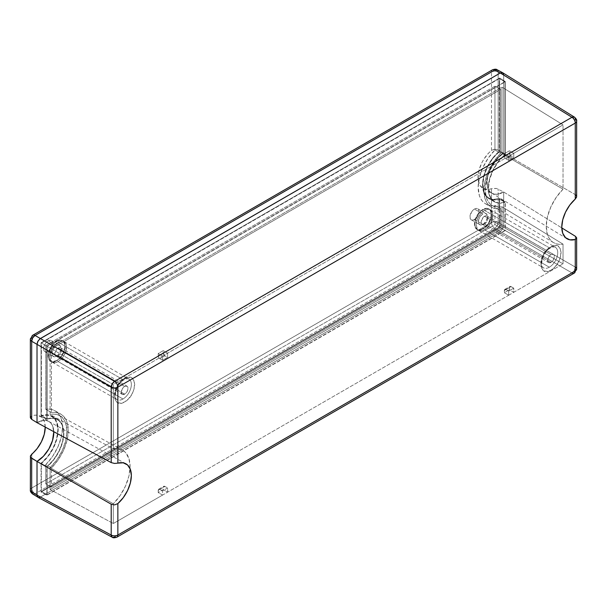 <?xml version="1.0" encoding="UTF-8"?>
<svg xmlns="http://www.w3.org/2000/svg" width="607" height="607" viewBox="0 0 607 607"><rect width="100%" height="100%" fill="white"/><g stroke="black" fill="none" stroke-linecap="round" stroke-linejoin="round"><path stroke-width="0.46" stroke-dasharray="3.04 2.28" d="M122.963 399.011A11.867 6.852 -60 0 1 116.286 399.042A11.867 6.852 -60 0 1 115.444 389.36A11.867 6.852 -60 0 1 122.963 379.625A2.375 1.373 -120 0 0 124.154 379.747A2.375 1.373 60 0 1 122.963 379.625L58.166 342.219A11.867 6.852 120 0 0 50.411 352.675A11.867 6.852 120 0 0 52.232 362.189A11.867 6.852 120 0 0 58.166 361.597L122.963 399.011A11.867 6.852 -60 0 1 117.03 399.596A11.867 6.852 -60 0 1 115.209 390.089A11.867 6.852 -60 0 1 122.963 379.625A11.867 6.852 -60 0 1 128.896 379.041A11.867 6.852 -60 0 1 130.717 388.548A11.867 6.852 -60 0 1 122.963 399.011L58.166 361.597L54.956 362.72L52.232 362.189L51.193 361.324L49.933 358.555L49.933 354.769L52.232 348.486L54.956 344.806L58.166 342.219L61.383 341.104L64.107 341.627L65.92 343.721L66.398 345.269L65.92 351.142L62.832 357.273L58.166 361.597A11.867 6.852 120 0 0 65.92 351.142A11.867 6.852 120 0 0 64.107 341.627A11.867 6.852 120 0 0 58.166 342.219L122.963 379.625A11.867 6.852 -60 0 1 129.64 379.595A11.867 6.852 -60 0 1 130.482 389.277A11.867 6.852 -60 0 1 122.963 399.011M124.64 378.654C111.65 385.498 111.65 410.074 124.64 401.917C137.63 395.074 137.63 370.498 124.64 378.654L120.937 381.613L117.523 386.173L115.277 391.416L114.571 396.105L115.277 399.975L117.523 402.623L120.937 403.238L124.64 401.917L128.35 398.958L131.765 394.398L134.01 389.163L134.716 384.474L134.01 380.597L131.765 377.949L128.35 377.334L124.64 378.654M549.335 267.209A11.867 6.852 -60 0 1 542.658 267.239A11.867 6.852 -60 0 1 541.816 257.558A11.867 6.852 -60 0 1 549.335 247.823A2.375 1.373 -120 0 0 550.526 247.944A2.375 1.373 60 0 1 549.335 247.823L484.545 210.417A11.867 6.852 120 0 0 476.791 220.872A11.867 6.852 120 0 0 478.604 230.387A11.867 6.852 120 0 0 484.545 229.795L549.335 267.209A11.867 6.852 -60 0 1 543.402 267.793A11.867 6.852 -60 0 1 541.581 258.286A11.867 6.852 -60 0 1 549.335 247.823A11.867 6.852 -60 0 1 555.276 247.239A11.867 6.852 -60 0 1 557.089 256.746A11.867 6.852 -60 0 1 549.335 267.209L484.545 229.795L481.328 230.918L478.604 230.387L477.565 229.522L476.146 224.954L476.791 220.872L478.604 216.676L481.328 213.004L484.545 210.417L487.755 209.301L490.479 209.825L492.3 211.919L492.778 213.459L492.3 219.339L489.204 225.47L484.545 229.795A11.867 6.852 120 0 0 492.3 219.339A11.867 6.852 120 0 0 490.479 209.825A11.867 6.852 120 0 0 484.545 210.417L549.335 247.823A11.867 6.852 -60 0 1 556.02 247.793A11.867 6.852 -60 0 1 556.862 257.474A11.867 6.852 -60 0 1 549.335 267.209M551.019 246.852C538.03 253.696 538.03 278.272 551.019 270.115C564.009 263.271 564.009 238.695 551.019 246.852L547.309 249.811L543.895 254.371L541.649 259.614L540.943 264.303L541.649 268.173L543.895 270.821L547.309 271.435L551.019 270.115L554.722 267.156L558.137 262.596L560.382 257.36L561.088 252.671L560.382 248.794L558.137 246.146L554.722 245.532L551.019 246.852M58.166 355.785A4.75 2.739 120 0 0 61.269 351.605A4.75 2.739 120 0 0 60.541 347.796A4.75 2.739 120 0 0 58.166 348.031L124.64 386.409A4.75 2.739 -60 0 1 127.015 386.173A4.75 2.739 -60 0 1 127.743 389.982A4.75 2.739 -60 0 1 124.64 394.163L58.166 355.785L124.64 394.163L122.273 394.398L121.286 392.228L122.273 388.92L124.64 386.409L127.015 386.173L127.933 387.63L127.743 389.982L126.506 392.433L124.64 394.163A4.75 2.739 -60 0 1 122.273 394.398A4.75 2.739 -60 0 1 121.544 390.597A4.75 2.739 -60 0 1 124.64 386.409L58.166 348.031A4.75 2.739 120 0 0 55.07 352.219A4.75 2.739 120 0 0 55.798 356.021A4.75 2.739 120 0 0 58.166 355.785L60.032 354.056L61.269 351.605L61.269 348.638L60.032 347.606L58.166 348.031L56.883 349.071L54.873 353.054L55.374 355.672L56.307 356.21L58.166 355.785M484.545 223.983A4.75 2.739 120 0 0 487.641 219.802A4.75 2.739 120 0 0 486.913 215.993A4.75 2.739 120 0 0 484.545 216.229L551.019 254.606A4.75 2.739 -60 0 1 553.387 254.371A4.75 2.739 -60 0 1 554.115 258.18A4.75 2.739 -60 0 1 551.019 262.361L484.545 223.983L551.019 262.361L548.645 262.596L547.658 260.426L548.645 257.118L551.019 254.606L553.387 254.371L554.312 255.828L554.115 258.18L552.878 260.631L551.019 262.361A4.75 2.739 -60 0 1 548.645 262.596A4.75 2.739 -60 0 1 547.916 258.794A4.75 2.739 -60 0 1 551.019 254.606L484.545 216.229A4.75 2.739 120 0 0 481.442 220.417A4.75 2.739 120 0 0 482.17 224.218A4.75 2.739 120 0 0 484.545 223.983L486.913 221.479L487.838 218.96L487.641 216.836L486.404 215.804L485.198 215.925L483.255 217.268L481.252 221.252L481.442 223.384L482.17 224.218L484.545 223.983M506.026 289.501L511.064 286.587A2.375 1.373 -120 0 0 509.88 286.474A2.375 1.373 -120 0 0 509.387 287.559L504.349 290.465A2.375 1.373 60 0 1 504.842 289.38A2.375 1.373 60 0 1 506.026 289.501L511.064 286.587L513.75 288.143L508.712 291.049L506.026 289.501L508.712 291.049L508.712 295.222L504.349 292.703L504.349 290.465L509.387 287.559L509.387 289.797L504.349 292.703L504.478 289.797L506.026 289.501M159.891 489.333L164.929 486.427A2.375 1.373 -120 0 0 163.746 486.313A2.375 1.373 -120 0 0 163.253 487.398L158.215 490.304A2.375 1.373 60 0 1 158.708 489.219A2.375 1.373 60 0 1 159.891 489.333L164.929 486.427L163.382 486.731L163.253 489.637L158.215 492.543L158.215 490.304L163.253 487.398L163.253 489.637L167.615 492.156L167.615 487.982L164.929 486.427L167.615 487.982L162.577 490.888L159.891 489.333L162.577 490.888L162.577 495.062L158.215 492.543L158.344 489.637L159.891 489.333M164.929 355.785L159.891 358.691A2.375 1.373 60 0 1 158.215 355.785L163.253 352.879A2.375 1.373 -120 0 0 164.929 355.785L159.891 358.691L158.344 356.605L158.215 353.547L163.253 350.641L163.253 352.879L158.215 355.785L158.215 353.547L162.577 356.066L162.577 360.247L159.891 358.691L162.577 360.247L167.615 357.333L164.929 355.785L167.615 357.333L167.615 353.16L163.253 350.641L163.382 353.691L164.929 355.785M511.064 155.946L506.026 158.852A2.375 1.373 60 0 1 504.349 155.946L509.387 153.04A2.375 1.373 -120 0 0 511.064 155.946L506.026 158.852L504.478 156.765L504.349 153.708L509.387 150.802L509.387 153.04L504.349 155.946L504.349 153.708L508.712 156.227L508.712 160.407L506.026 158.852L508.712 160.407L513.75 157.494L511.064 155.946L513.75 157.494L513.75 153.321L509.387 150.802L509.516 153.852L511.064 155.946M509.387 287.559L509.387 289.797L513.75 292.316L513.75 288.143L510.419 286.367L509.387 287.559M508.712 295.222L513.75 292.316L509.387 289.797L504.349 292.703L508.712 295.222L167.615 492.156L163.253 489.637L158.215 492.543L162.577 495.062L167.615 492.156L167.615 487.982L162.577 490.888L162.577 495.062L113.304 523.515L113.304 503.78L120.103 495.608L125.474 486.093L128.912 476.116L130.088 466.616L128.912 458.475L125.474 452.465L123.001 450.447L120.103 449.15L116.848 448.603L113.304 448.831L113.304 384.519L162.577 356.066L158.215 353.547L163.253 350.641L167.615 353.16L162.577 356.066L162.577 360.247L167.615 357.333L167.615 353.16L508.712 156.227L504.349 153.708L509.387 150.802L513.75 153.321L508.712 156.227L508.712 160.407L513.75 157.494L513.75 153.321L563.023 124.875L563.023 189.187L556.224 197.358L550.86 206.873L547.423 216.851L546.239 226.35L547.423 234.492L548.872 237.8L550.86 240.501L553.326 242.519L556.224 243.817L559.487 244.363L563.023 244.135L563.023 263.87L513.75 292.316L513.75 288.143L508.712 291.049L508.712 295.222L113.304 523.515L113.304 503.78L50.108 467.648A34.182 19.735 120 0 0 59.607 415.613A34.182 19.735 120 0 0 50.108 414.498L113.304 448.831A35.714 20.623 -60 0 1 122.47 450.136A35.714 20.623 -60 0 1 130.035 468.536A35.714 20.623 -60 0 1 113.304 503.78L50.108 467.648L50.108 489.53L113.304 523.515L50.108 489.53L501.997 228.634L563.023 263.87L508.712 295.222M501.997 228.634L501.997 206.752L563.023 244.135L563.023 263.87L501.997 228.634L501.997 206.752L563.023 244.135A35.714 20.623 -60 0 1 553.417 242.572A35.714 20.623 -60 0 1 563.023 189.187L501.997 153.601A34.182 19.735 120 0 0 492.087 205.394A34.182 19.735 120 0 0 501.997 206.752L498.484 207.116L495.229 206.714L492.33 205.538L489.857 203.633L487.861 201.046L486.404 197.829L485.213 189.87L486.404 180.529L489.857 170.742L495.229 161.462L501.997 153.601L501.997 87.135L563.023 124.875L563.023 189.187L501.997 153.601L501.997 87.135L50.108 348.031L113.304 384.519L563.023 124.875L501.997 87.135L50.108 348.031L50.108 414.498L113.304 448.831L113.304 384.519L50.108 348.031L50.108 414.498L53.628 414.133L56.883 414.535L59.782 415.712L62.255 417.616L64.251 420.203L65.708 423.42L66.899 431.38L65.708 440.72L62.255 450.508L56.883 459.787L50.108 467.648L50.108 489.53L501.997 228.634M505.259 230.516L46.853 495.175L46.853 466.631L53.507 459.803L58.909 451.289L62.422 442.086L63.636 433.261L62.422 425.841L60.935 422.942L58.909 420.697L56.413 419.171L53.507 418.42L50.29 418.451L46.853 419.278L46.853 346.149L505.259 81.497L505.259 154.618L498.605 161.447L493.203 169.96L489.69 179.164L488.468 187.988L489.69 195.408L491.177 198.307L493.203 200.553L495.699 202.078L498.605 202.829L501.822 202.799L505.259 201.972L505.259 230.516L499.652 227.276L499.652 198.527L505.259 201.972A29.576 17.079 -60 0 1 494.417 201.418A29.576 17.079 -60 0 1 489.401 180.325A29.576 17.079 -60 0 1 505.259 154.618L499.652 151.363L499.652 78.03L41.048 342.796L46.853 346.149L505.259 81.497L499.652 78.03L505.259 81.497L505.259 154.618L499.652 151.363A29.439 16.996 120 0 0 483.802 176.956A29.439 16.996 120 0 0 488.779 198.003A29.439 16.996 120 0 0 499.652 198.527L505.259 201.972L505.259 230.516L46.853 495.175L41.048 492.049L499.652 227.276L505.259 230.516M112.212 537.233L114.556 536.983L111.21 535.177L40.373 497.087L37.998 497.323L40.373 497.087L114.556 536.983A4.75 2.739 -120 0 0 116.87 537.18M41.048 463.293L41.048 492.049L46.853 495.175L46.853 466.631L41.048 463.293A29.439 16.996 120 0 0 56.967 437.374A29.439 16.996 120 0 0 51.557 416.448A29.439 16.996 120 0 0 41.048 416.136L46.853 419.278A29.576 17.079 -60 0 1 57.331 419.619A29.576 17.079 -60 0 1 62.787 440.599A29.576 17.079 -60 0 1 46.853 466.631L41.048 463.293L47.695 456.502L53.097 448.019L56.61 438.831L57.832 430.022L56.61 422.624L55.123 419.733L53.097 417.495L50.601 415.985L47.695 415.249L44.486 415.294L41.048 416.136L46.853 419.278L46.853 346.149L41.048 342.796L41.048 416.136L41.048 342.796L499.652 78.03L499.652 151.363L492.998 158.154L487.596 166.637L484.083 175.825L482.861 184.634L484.083 192.04L485.577 194.93L487.596 197.161L490.099 198.671L492.998 199.415L499.652 198.527L499.652 227.276L41.048 492.049L41.048 463.293M576.65 121.127A4.75 2.739 0 0 0 575.315 119.222L572.082 117.219L575.315 119.222L575.315 194.65L503.681 153.237A23.741 13.703 120 0 0 488.21 174.019A23.741 13.703 120 0 0 491.662 193.087A23.741 13.703 120 0 0 503.681 192.002L503.681 225.728L503.681 192.002L503.681 225.728L498.157 222.541L497.148 225.834L494.796 228.353A4.75 2.648 120 0 0 498.157 222.541L503.681 225.728L502.695 229.036L500.32 231.54L494.796 228.353L571.961 272.9L574.359 270.411L575.315 267.088L503.681 225.728L502.695 229.036L500.32 231.54L40.373 497.087L500.32 231.54L40.373 497.087L35.039 493.794L32.603 493.984A4.75 2.739 121.7 0 0 35.039 493.794L40.373 497.087L37.998 497.323L40.373 497.087L500.32 231.54L502.695 229.036L503.681 225.728L575.315 267.088A4.75 2.838 -60 0 1 571.961 272.9L500.32 231.54L502.695 229.036L503.681 225.728L503.681 192.002L497.254 194.232L494.356 194.119L491.807 193.178L489.72 191.448L488.172 188.989L486.89 182.312L488.172 174.156L491.807 165.764L497.254 158.419L503.681 153.237L503.681 74.927L502.695 72.749M572.082 117.219L503.681 74.927L503.112 73.098L503.681 74.927L572.082 117.219M571.961 272.9L114.556 536.983L571.961 272.9A4.75 2.739 -120 0 0 574.275 273.104M37.019 422.662L43.438 420.423L46.344 420.537L48.886 421.486L50.973 423.216L52.528 425.666L53.803 432.351L52.528 425.666L50.973 423.216L48.886 421.486L46.344 420.537L43.438 420.423L37.019 422.662A23.741 13.703 -60 0 1 49.03 421.569A23.741 13.703 -60 0 1 53.795 431.683A23.741 13.703 120 0 0 48.742 421.402A23.741 13.703 120 0 0 37.019 422.662M503.681 192.002L561.786 227.898L503.681 192.002A23.741 13.703 -60 0 1 491.958 193.261A23.741 13.703 -60 0 1 488.134 174.285A23.741 13.703 -60 0 1 503.681 153.237L503.681 74.927L498.157 71.952A4.75 2.739 118.3 0 0 497.103 69.744L498.157 71.952A4.75 2.739 0 0 0 491.495 71.99A4.75 2.739 60 0 1 492.482 69.813A4.75 2.739 -120 0 0 491.495 71.99L34.356 335.914L491.495 71.99A4.75 2.739 180 0 1 498.157 71.952L503.681 74.927L503.681 153.237L498.157 150.043L498.157 71.952L498.157 150.043L494.804 149.269L491.495 150.422L491.495 71.99L491.495 150.422A23.954 13.832 120 0 0 478.688 171.485A23.954 13.832 120 0 0 483.119 188.405A23.954 13.832 120 0 0 491.495 188.716L496.602 188.474L503.681 192.002L497.254 194.232L494.356 194.119L491.807 193.178L489.72 191.448L488.172 188.989L487.216 185.901L487.216 178.344L489.72 169.907L491.807 165.764L497.254 158.419L503.681 153.237L496.609 149.451L493.886 149.368L491.495 150.422L488.734 152.972L483.817 159.269L481.806 162.82L478.991 170.241L478.255 173.89L478.255 180.537L480.183 185.689L483.817 188.747L488.734 189.361L493.005 188.375L496.602 188.474L503.681 192.002M575.315 236.244L575.315 267.088L575.315 236.244M503.681 74.927L503.681 153.237L575.315 194.65L576.65 196.66L575.315 194.65L575.315 119.04L574.359 117.068M576.65 268.992A4.75 2.739 0 0 0 575.315 267.088M576.574 237.633L576.65 238.126M48.097 340.861A6.411 3.703 120 0 0 43.909 346.506A6.411 3.703 120 0 0 44.895 351.643A6.411 3.703 120 0 0 48.097 351.324L56.489 356.172A6.411 3.703 -60 0 1 53.287 356.491A6.411 3.703 -60 0 1 52.301 351.354A6.411 3.703 -60 0 1 56.489 345.709L48.097 340.861L56.489 345.709L59.008 345.133L60.677 346.521L60.935 349.397L59.698 352.788L57.377 355.565L55.609 356.582L53.97 356.741L52.301 355.361L52.301 351.354L53.97 348.039L56.489 345.709A6.411 3.703 -60 0 1 59.698 345.391A6.411 3.703 -60 0 1 60.677 350.527A6.411 3.703 -60 0 1 56.489 356.172L48.097 351.324A6.411 3.703 120 0 0 52.285 345.679A6.411 3.703 120 0 0 51.299 340.542A6.411 3.703 120 0 0 48.097 340.861L45.578 343.198L43.651 347.636L43.909 350.512L45.578 351.901L47.209 351.741L49.835 349.928L51.868 346.825L52.543 344.548L52.543 342.507L51.868 341.013L50.616 340.292L48.097 340.861M474.469 209.058A6.411 3.703 120 0 0 470.281 214.703A6.411 3.703 120 0 0 471.267 219.84A6.411 3.703 120 0 0 474.469 219.522L482.861 224.37A6.411 3.703 -60 0 1 479.659 224.689A6.411 3.703 -60 0 1 478.673 219.552A6.411 3.703 -60 0 1 482.861 213.907L474.469 209.058L482.861 213.907L485.38 213.33L487.049 214.719L487.307 217.594L486.07 220.986L483.749 223.763L481.981 224.78L480.342 224.939L478.673 223.558L478.673 219.552L480.342 216.236L482.861 213.907A6.411 3.703 -60 0 1 486.07 213.588A6.411 3.703 -60 0 1 487.049 218.725A6.411 3.703 -60 0 1 482.861 224.37L474.469 219.522A6.411 3.703 120 0 0 478.657 213.876A6.411 3.703 120 0 0 477.679 208.74A6.411 3.703 120 0 0 474.469 209.058L471.95 211.395L470.023 215.834L470.281 218.71L471.95 220.098L473.589 219.931L476.207 218.125L477.679 216.145L478.915 212.746L478.915 210.705L477.679 208.74L476.207 208.451L474.469 209.058M56.489 341.248A11.867 6.852 120 0 0 48.735 351.711A11.867 6.852 120 0 0 50.556 361.218A11.867 6.852 120 0 0 56.489 360.634L56.823 360.824A11.867 6.852 -60 0 1 50.889 361.415A11.867 6.852 -60 0 1 49.068 351.901A11.867 6.852 -60 0 1 56.823 341.445L53.613 344.032L50.889 347.705L48.59 353.995L49.068 359.321L50.889 361.415L52.164 361.886L55.191 361.582L60.04 358.236L62.764 354.564L65.055 348.274L65.055 344.488L63.803 341.718L62.764 340.853L60.04 340.322L56.823 341.445A11.867 6.852 -60 0 1 62.764 340.853A11.867 6.852 -60 0 1 64.577 350.368A11.867 6.852 -60 0 1 56.823 360.824L56.489 360.634A11.867 6.852 120 0 0 64.243 350.171A11.867 6.852 120 0 0 62.422 340.664A11.867 6.852 120 0 0 56.489 341.248L53.279 343.843L50.556 347.515L48.257 353.805L48.735 359.124L49.508 360.353L51.83 361.689L56.489 360.634L59.698 358.039L63.469 352.295L64.721 348.077L64.721 344.298L63.469 341.529L61.155 340.193L59.698 340.132L56.489 341.248M482.861 209.445A11.867 6.852 120 0 0 475.106 219.909A11.867 6.852 120 0 0 476.927 229.416A11.867 6.852 120 0 0 482.861 228.831L483.202 229.021A11.867 6.852 -60 0 1 477.261 229.613A11.867 6.852 -60 0 1 475.448 220.098A11.867 6.852 -60 0 1 483.202 209.643L478.536 213.968L475.448 220.098L474.803 224.18L475.448 227.519L477.261 229.613L478.536 230.083L483.202 229.021L486.412 226.434L489.136 222.754L490.957 218.566L491.435 212.685L490.175 209.916L489.136 209.051L486.412 208.52L483.202 209.643A11.867 6.852 -60 0 1 489.136 209.051A11.867 6.852 -60 0 1 490.957 218.566A11.867 6.852 -60 0 1 483.202 229.021L482.861 228.831A11.867 6.852 120 0 0 490.615 218.368A11.867 6.852 120 0 0 488.802 208.861A11.867 6.852 120 0 0 482.861 209.445L479.651 212.04L476.927 215.713L474.628 222.003L475.106 227.322L476.927 229.416L478.202 229.886L481.23 229.59L486.078 226.236L488.802 222.564L491.093 216.274L490.615 210.948L488.802 208.861L486.078 208.33L482.861 209.445M500.654 153.268L500.654 89.464L494.948 86.171L494.948 149.975L500.654 153.268L494.948 149.975A36.086 20.835 120 0 0 485.638 203.869A36.086 20.835 120 0 0 494.948 205.341L500.654 208.633A36.086 20.835 -60 0 1 491.344 207.162A36.086 20.835 -60 0 1 500.654 153.268L493.855 161.508L488.483 171.083L485.054 181.106L483.87 190.644L485.054 198.823L486.503 202.154L488.483 204.878L490.957 206.926L493.855 208.254L497.11 208.831L500.654 208.633L494.948 205.341L494.948 224.567L500.654 227.86L500.654 208.633L500.654 227.86L494.948 224.567L45.745 483.908L51.451 487.201L500.654 227.86L51.451 487.201L45.745 483.908L45.745 464.689L51.451 467.982L51.451 487.201L51.451 467.982L45.745 464.689A36.086 20.835 120 0 0 55.062 410.795A36.086 20.835 120 0 0 45.745 409.315L51.451 412.608A36.086 20.835 -60 0 1 60.768 414.088A36.086 20.835 -60 0 1 51.451 467.982L58.257 459.742L63.629 450.166L67.058 440.143L68.242 430.606L67.058 422.426L65.609 419.096L63.629 416.372L61.155 414.323L58.257 412.995L55.002 412.419L51.451 412.608L45.745 409.315L45.745 345.512L51.451 348.805L51.451 412.608L51.451 348.805L45.745 345.512L494.948 86.171L500.654 89.464L51.451 348.805L500.654 89.464L500.654 153.268M494.948 205.341L494.948 224.567L45.745 483.908L45.745 464.689L52.551 456.449L57.923 446.873L61.353 436.85L62.536 427.313L61.353 419.134L59.903 415.803L57.923 413.079L55.449 411.03L52.551 409.702L49.296 409.126L45.745 409.315L45.745 345.512L494.948 86.171L494.948 149.975L488.142 158.215L482.777 167.79L479.348 177.805L478.164 187.351L479.348 195.522L480.797 198.861L482.777 201.585L485.243 203.633L488.142 204.961L491.404 205.53L494.948 205.341M47.088 494.766L505.024 230.379L505.024 202.328L498.355 203.117L495.456 202.336L492.96 200.78L490.942 198.512L489.454 195.583L488.233 188.124L489.454 179.262L492.96 170.013L498.355 161.439L505.024 154.535L505.024 81.907L47.088 346.286L47.088 418.921L53.757 418.132L56.656 418.913L59.152 420.469L61.17 422.738L62.658 425.666L63.879 433.125L62.658 441.987L59.152 451.236L53.757 459.81L47.088 466.715L47.088 494.766L41.382 491.465L41.382 463.422A29.91 17.269 120 0 0 57.293 437.29A29.91 17.269 120 0 0 51.974 416.136A29.91 17.269 120 0 0 41.382 415.62L41.382 342.993L499.311 78.606L499.311 151.242L505.024 154.535L505.024 81.907L499.311 78.606L505.024 81.907L47.088 346.286L41.382 342.993L47.088 346.286L47.088 418.921L41.382 415.62L47.088 418.921A29.91 17.269 -60 0 1 57.68 419.429A29.91 17.269 -60 0 1 62.999 440.583A29.91 17.269 -60 0 1 47.088 466.715L41.382 463.422L47.088 466.715L47.088 494.766L505.024 230.379L499.311 227.086L41.382 491.465L47.088 494.766M499.311 199.035L499.311 227.086L505.024 230.379L505.024 202.328L499.311 199.035L505.024 202.328A29.91 17.269 -60 0 1 494.432 201.82A29.91 17.269 -60 0 1 489.113 180.666A29.91 17.269 -60 0 1 505.024 154.535L499.311 151.242A29.91 17.269 120 0 0 483.407 177.365A29.91 17.269 120 0 0 488.726 198.519A29.91 17.269 120 0 0 499.311 199.035L492.649 199.824L489.75 199.035L487.254 197.487L485.228 195.211L483.741 192.29L482.527 184.832L483.741 175.962L487.254 166.713L492.649 158.146L499.311 151.242L499.311 78.606L41.382 342.993L41.382 415.62L48.044 414.831L50.95 415.62L53.446 417.176L55.465 419.445L56.952 422.373L58.166 429.832L56.952 438.694L53.446 447.943L48.044 456.51L41.382 463.422L41.382 491.465L499.311 227.086L499.311 199.035M498.157 222.541L498.157 189.027L498.157 222.541A4.75 2.739 0 0 0 491.495 222.572A4.75 2.739 180 0 1 498.157 222.541M494.796 228.353A4.75 2.739 60 0 1 491.495 222.572L491.495 188.716L491.495 222.572A4.75 2.739 -120 0 0 494.796 228.353L35.039 493.794L494.796 228.353M30.35 489.948A4.75 2.739 180 0 1 31.739 488.013A4.75 2.739 -120 0 0 35.039 493.794A4.75 2.739 60 0 1 31.739 488.013L491.495 222.572L31.739 488.013A4.75 2.739 0 0 0 30.35 489.948M32.725 335.254A4.75 2.739 -120 0 0 31.739 337.424A4.75 2.739 0 0 0 30.35 339.366M45.229 427.07A23.954 13.832 120 0 0 40.411 416.341A23.954 13.832 120 0 0 31.739 415.863L31.739 337.424L34.356 335.921L31.739 337.424L31.739 415.863L30.35 417.419M31.739 454.157L31.739 488.013L31.739 454.157M45.229 427.222L44.25 421.235L41.428 417.077L37.095 415.211L34.508 415.218L30.729 416.485M52.232 362.189L117.03 399.596C112.932 399.201 116.354 383.328 124.154 379.747C127.394 378.54 128.972 378.305 128.896 379.041L64.107 341.627M478.604 230.387L543.402 267.793C539.312 267.399 542.734 251.526 550.526 247.944C553.766 246.73 555.344 246.495 555.276 247.239L490.479 209.825M60.541 347.796L127.015 386.173M486.913 215.993L553.387 254.371M482.17 224.218L548.645 262.596M55.798 356.021L122.273 394.398M504.842 289.38L509.88 286.474M158.708 489.219L163.746 486.313M59.607 415.613L122.47 450.136M492.087 205.394L553.417 242.572M488.779 198.003L494.417 201.418M51.557 416.448L57.331 419.619M48.742 421.402L125.877 463.763M491.662 193.087L566.923 238.71M44.895 351.643L53.287 356.491M471.267 219.84L479.659 224.689M485.638 203.869L491.344 207.162M55.062 410.795L60.768 414.088M57.68 419.429L51.974 416.136M494.432 201.82L488.726 198.519M477.679 208.74L486.07 213.588M51.299 340.542L59.698 345.391M483.119 188.405L491.958 193.261M40.411 416.341L49.03 421.569"/><path stroke-width="0.91" d="M574.397 117.09L502.695 72.749L500.32 72.984L40.373 338.531L114.556 381.363L40.373 338.531L37.998 341.043L37.019 344.351L111.202 387.175A4.75 2.648 -60 0 1 114.556 381.363L571.961 117.288A4.75 2.739 -58.3 0 1 574.397 117.09A4.75 2.739 -58.3 0 1 575.315 119.222A4.75 2.739 180 0 1 576.65 121.127A4.75 2.739 180 0 1 575.261 123.069A4.75 2.739 0 0 0 576.65 121.127C577.014 120.148 576.263 118.805 574.397 117.09L571.961 117.288L500.32 72.984L571.961 117.288A4.75 2.739 60 0 1 575.261 123.069A4.75 2.739 -120 0 0 571.961 117.288L114.556 381.363L112.212 383.882L111.202 387.175A4.75 2.739 0 0 0 117.857 387.145A4.75 2.739 -120 0 0 114.556 381.363A4.75 2.739 60 0 1 117.857 387.145L575.261 123.069L575.261 199.066L576.544 197.267L576.506 195.894M30.729 416.485L30.426 417.927L31.685 419.361L31.685 341.271A4.75 2.739 180 0 1 30.35 339.366A4.75 2.739 0 0 0 31.685 341.271L31.685 419.361L37.019 422.662L37.019 344.351L31.685 341.271L32.641 337.947L35.039 335.451A4.75 2.739 -120 0 0 32.725 335.254L492.482 69.813A4.75 2.739 60 0 1 494.796 70.017L35.039 335.451L40.373 338.531L35.039 335.451A4.75 2.838 120 0 0 31.685 341.271L37.019 344.351L37.998 341.043L40.373 338.531L500.32 72.984L494.796 70.017A4.75 2.739 -120 0 0 492.482 69.813C494.842 69.031 496.382 69.008 497.103 69.744A4.75 2.739 118.3 0 0 494.796 70.017L500.32 72.984L502.695 72.749L500.32 72.984L39.721 338.987L37.581 341.87L37.019 344.351L37.019 422.662L111.202 462.602L114.571 463.437L117.857 463.141L117.857 387.145A4.75 2.739 180 0 1 111.202 387.175L111.202 462.602L111.202 387.175L37.019 344.351L37.019 422.662L111.202 462.602L114.571 463.437L117.857 463.141A25.623 14.796 -60 0 1 125.877 463.763A25.623 14.796 -60 0 1 130.748 481.252A25.623 14.796 -60 0 1 117.857 503.59L114.571 504.903L111.202 504.205L111.202 535.04L37.019 495.153L37.998 497.323L112.249 537.256A4.75 2.739 -61.7 0 1 111.202 535.04L111.202 504.205L37.019 461.426L37.019 495.153L111.202 535.04L112.249 537.256C113.001 537.992 114.541 537.969 116.878 537.18A4.75 2.739 -120 0 0 117.857 535.01A4.75 2.739 180 0 1 111.202 535.04A4.75 2.739 0 0 0 117.857 535.01L117.857 503.59L114.571 504.903L111.202 504.205L37.019 461.426L37.019 495.153L37.27 496.488L38.507 497.512L32.603 493.984A4.75 2.739 121.7 0 1 31.685 491.852A4.75 2.739 180 0 1 30.35 489.948A4.75 2.739 0 0 0 31.685 491.852L37.019 495.153L31.685 491.852L31.685 458.346L31.685 492.042L32.641 494.015M575.315 267.088A4.75 2.739 180 0 1 576.65 268.992A4.75 2.739 180 0 1 575.261 270.934L117.857 535.01A4.75 2.739 60 0 1 116.878 537.18A4.75 2.739 60 0 1 114.556 536.983A4.75 2.739 -61.7 0 1 112.249 537.256M576.574 237.633L575.315 236.244L561.786 227.898L575.315 236.244L576.65 238.126L575.261 239.515L575.261 270.934A4.75 2.739 0 0 0 576.65 268.992L574.275 273.104A4.75 2.739 -120 0 0 575.261 270.934A4.75 2.739 60 0 1 574.275 273.104A4.75 2.739 60 0 1 571.961 272.9M30.35 456.411L31.109 457.936L37.019 461.426L37.019 495.153L37.998 497.323L37.019 495.153L37.019 461.426L43.438 456.244L48.886 448.892L52.528 440.507L53.795 431.683L52.528 440.507L48.886 448.892L43.438 456.244L37.019 461.426A23.741 13.703 120 0 0 53.795 431.683A23.741 13.703 -60 0 1 37.019 461.426L30.684 457.473L30.35 456.411L31.739 454.157A23.954 13.832 120 0 0 45.229 427.07L44.25 434.339L41.428 441.759L37.095 448.626L30.449 455.849L30.35 489.948C30.138 491.207 30.881 492.558 32.603 493.984M39.721 497.391L40.373 497.087L39.721 497.391M503.681 74.927L502.695 72.749L497.103 69.744M503.423 73.591L503.112 73.098L503.423 73.591M576.65 268.992L576.65 238.088L575.261 239.515A25.623 14.796 -60 0 1 566.923 238.71A25.623 14.796 -60 0 1 575.261 199.066L576.65 196.66M576.316 195.545L575.315 194.65M575.261 239.515L569.859 239.826L565.534 237.671L562.742 233.263L561.771 227.079L562.742 219.78L565.534 212.139L569.859 204.984L575.261 199.066L575.261 123.069L117.857 387.145L117.857 463.141L123.251 462.83L127.584 464.992L130.376 469.401L131.347 475.584L130.376 482.884L127.584 490.517L123.251 497.672L117.857 503.59L117.857 535.01L575.261 270.934L575.261 239.515M32.725 335.254L30.35 339.366A4.75 2.739 180 0 1 31.739 337.424A4.75 2.739 60 0 1 32.725 335.254A4.75 2.739 60 0 1 35.039 335.451L494.796 70.017L497.148 69.767M39.091 497.535L38.507 497.512L39.091 497.535M30.35 339.366L30.35 417.449L31.685 419.361L37.019 422.662L37.019 344.351L37.581 341.87L39.721 338.987L500.32 72.984L502.695 72.749M574.275 273.104L116.878 537.18M576.65 196.615L576.65 121.127"/></g></svg>
